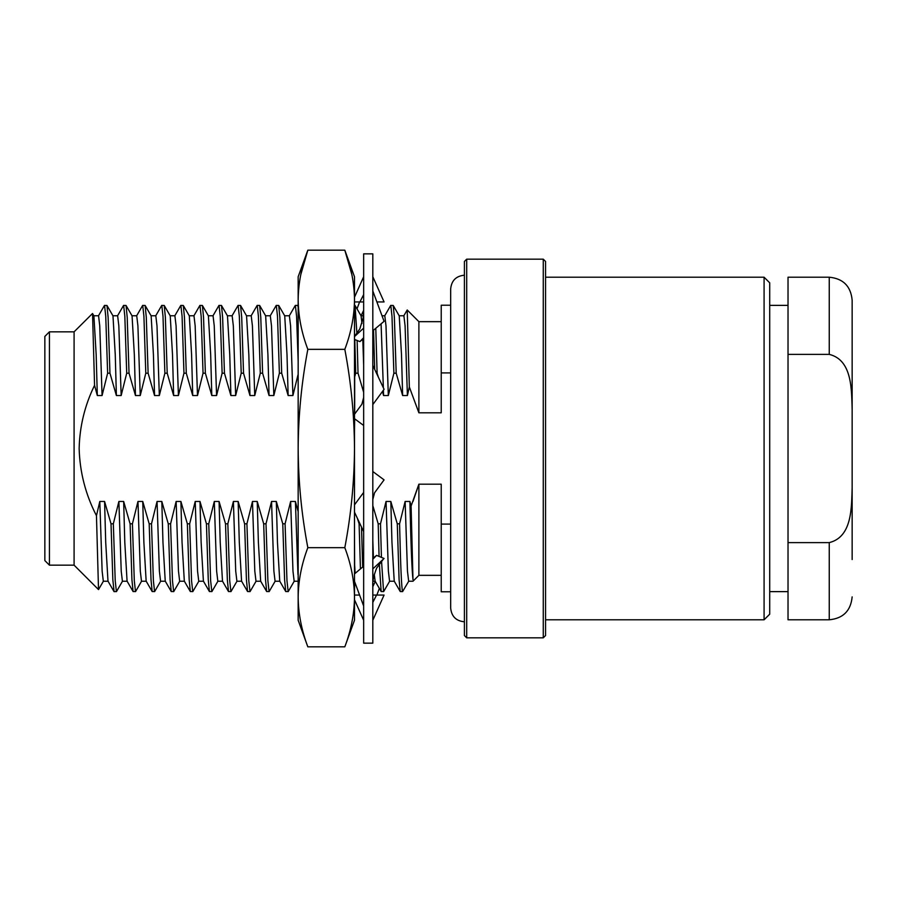 <?xml version="1.0" encoding="UTF-8"?>
<svg xmlns="http://www.w3.org/2000/svg" width="897" height="897" viewBox="0 0 897 897"><rect width="100%" height="100%" fill="white"/><g stroke="black" fill="none" stroke-linecap="round" stroke-linejoin="round"><path stroke-width="1.35" d="M363.655 448.5L363.655 253.851L372.816 253.851L372.816 643.149L363.655 643.149L363.655 448.5M361.076 315.766L363.655 310.317M357.017 308.871L359.585 301.941M376.875 595.059L379.341 588.398M375.305 581.413L372.816 586.683M354.494 599.745L363.655 620.253M372.816 620.253L384.073 595.059L372.816 595.059L376.561 595.059L372.816 602.38M359.585 595.059L354.494 595.059M354.494 581.323L363.655 606.024M372.816 568.877L384.073 558.472L376.561 555.378L372.816 559.302M376.561 555.378L372.816 558.528M363.655 566.22L354.494 573.912M354.494 512.153L363.655 531.629M372.816 499.517L374.565 492.789L384.073 479.873L372.816 471.519M363.655 492.419L354.494 504.854M354.494 418.686L363.655 425.481M372.816 404.581L384.073 389.298L372.816 365.371M363.655 397.483L361.906 404.211L354.494 414.279M354.494 339.391L359.899 341.622L363.655 337.698M354.494 336.599L363.655 328.123M359.899 341.622L363.655 338.472M372.816 330.78L384.073 321.328L372.816 290.976M354.494 301.941L363.655 301.941L359.899 301.941L363.655 294.62M376.875 301.941L384.073 301.941L372.816 276.747M354.494 297.255L363.655 276.747M298.163 591.628L298.163 305.372M354.494 431.412L354.685 418.821M354.685 414.022L354.685 339.47M354.494 330.971L354.494 305.372L355.055 305.462L356.905 333.639M354.494 591.628L354.685 581.839M354.685 573.744L354.494 536.899M307.828 646.815L298.163 620.253L298.163 276.747L307.828 250.185C301.571 266.678 298.353 283.205 298.163 299.766C298.353 316.305 301.571 332.832 307.828 349.337C301.571 382.391 298.342 415.446 298.163 448.5C298.342 481.554 301.571 514.609 307.828 547.663C301.571 564.191 298.342 580.718 298.163 597.234C298.342 613.761 301.571 630.288 307.828 646.815L344.818 646.815C351.086 630.288 354.304 613.761 354.494 597.234L354.494 620.253L344.818 646.815M300.147 277.958L300.719 274.964M300.764 274.729L307.828 250.185L344.818 250.185C351.075 266.678 354.304 283.205 354.494 299.766C354.304 316.305 351.075 332.832 344.818 349.337L307.828 349.337M352.51 277.958L351.938 274.964M351.893 274.729L344.818 250.185L354.494 276.747L354.494 448.5C354.304 481.554 351.086 514.609 344.818 547.663L307.828 547.663M344.818 349.337C351.086 382.391 354.304 415.446 354.494 448.5L354.494 597.234C354.304 580.718 351.086 564.191 344.818 547.663M545.555 261.464L545.555 635.536L543.268 637.834L543.268 259.166L545.555 261.464M466.698 637.834L464.411 635.536L464.411 261.464L466.698 259.166L466.698 637.834L543.268 637.834M49.425 565.166L44.85 560.58L44.85 336.42L49.425 331.834L49.425 565.166L74.092 565.166L98.513 589.576L96.461 515.697C85.574 494.561 79.799 472.158 79.149 448.5C79.676 426.333 84.811 405.276 94.555 385.329L92.537 313.49L74.092 331.834L74.092 565.166M769.716 282.824L769.716 614.176L764.087 619.793L764.087 277.207L769.716 282.824M450.675 305.227L441.223 305.227L441.223 372.905L450.675 372.905M103.435 581.144L98.513 589.576M384.69 315.856L390.7 305.462L393.222 305.462L394.366 317.291L396.194 373.197L402.641 395.543L407.406 395.543L409.335 386.966L418.888 412.811L441.223 412.811L441.223 372.905M390.8 305.372L391.989 316.271L393.884 373.197L396.194 373.197M375.787 328.28L377.11 373.197L378.388 377.211M373.544 330.163L374.699 369.385M376.493 373.197L377.11 373.197M357.129 340.479L358.026 373.197L363.655 392.348M354.786 339.515L355.717 373.197L358.026 373.197M289.283 315.856L295.281 305.462L297.703 305.372L298.163 307.077M295.382 305.372L296.582 316.271L298.163 361.413M270.199 315.856L276.198 305.462L278.72 305.462L279.864 317.291L281.692 373.197L288.139 395.543L292.915 395.543L297.961 374.957M276.298 305.372L277.498 316.271L279.382 373.197L281.692 373.197M251.115 315.856L257.114 305.462L259.637 305.462L260.78 317.291L262.608 373.197L269.055 395.543L273.832 395.543L279.382 373.197M257.215 305.372L258.414 316.271L260.298 373.197L262.608 373.197M232.031 315.856L238.03 305.462L240.553 305.462L241.708 317.291L243.536 373.197L249.971 395.543L254.748 395.543L260.298 373.197M238.131 305.372L239.331 316.271L241.215 373.197L243.536 373.197M212.948 315.856L218.946 305.462L221.469 305.462L222.624 317.291L224.452 373.197L230.888 395.543L235.664 395.543L241.215 373.197M219.059 305.372L220.247 316.271L222.131 373.197L224.452 373.197M193.864 315.856L199.863 305.462L202.386 305.462L203.541 317.291L205.368 373.197L211.804 395.543L216.581 395.543L222.131 373.197M199.975 305.372L201.163 316.271L203.047 373.197L205.368 373.197M174.78 315.856L180.779 305.462L183.302 305.462L184.457 317.291L186.284 373.197L192.72 395.543L197.497 395.543L203.047 373.197M180.891 305.372L182.08 316.271L183.963 373.197L186.284 373.197M155.697 315.856L161.707 305.462L164.218 305.462L165.373 317.291L167.201 373.197L173.637 395.543L178.413 395.543L183.963 373.197M161.808 305.372L162.996 316.271L164.88 373.197L167.201 373.197M136.613 315.856L142.623 305.462L145.135 305.462L146.289 317.291L148.117 373.197L154.553 395.543L159.33 395.543L164.88 373.197M142.724 305.372L143.912 316.271L145.796 373.197L148.117 373.197M117.529 315.856L123.539 305.462L126.051 305.462L127.206 317.291L129.033 373.197L135.469 395.543L140.246 395.543L145.796 373.197M123.64 305.372L124.829 316.271L126.712 373.197L129.033 373.197M98.446 315.856L104.456 305.462L106.967 305.462L108.122 317.291L109.95 373.197L116.386 395.543L121.162 395.543L126.712 373.197M104.557 305.372L105.745 316.271L107.629 373.197L109.95 373.197M297.961 510.998L295.405 501.457L290.639 501.457L285.078 523.803L282.768 523.803L276.321 501.457L271.556 501.457L266.005 523.803L263.684 523.803L257.237 501.457L252.472 501.457L246.922 523.803L244.601 523.803L238.154 501.457L233.388 501.457L227.838 523.803L225.517 523.803L219.07 501.457L214.305 501.457L208.754 523.803L206.433 523.803L199.986 501.457L195.221 501.457L189.671 523.803L187.35 523.803L180.902 501.457L176.137 501.457L170.587 523.803L168.266 523.803L161.819 501.457L157.053 501.457L151.503 523.803L149.182 523.803L142.746 501.457L137.97 501.457L132.42 523.803L130.099 523.803L123.663 501.457L118.886 501.457L113.336 523.803L111.015 523.803L112.843 579.709L114.098 591.628L116.509 591.538L122.519 581.144M113.336 523.803L115.22 580.729L116.408 591.628M130.099 523.803L131.926 579.709L133.081 591.538L135.593 591.538L141.603 581.144M132.42 523.803L134.303 580.729L135.492 591.628M149.182 523.803L151.01 579.709L152.165 591.538L154.676 591.538L160.686 581.144M151.503 523.803L153.387 580.729L154.576 591.628M168.266 523.803L170.094 579.709L171.237 591.538L173.76 591.538L179.77 581.144M170.587 523.803L172.471 580.729L173.659 591.628M187.35 523.803L189.177 579.709L190.321 591.538L192.844 591.538L198.854 581.144M189.671 523.803L191.554 580.729L192.743 591.628M206.433 523.803L208.261 579.709L209.405 591.538L211.927 591.538L217.937 581.144M208.754 523.803L210.638 580.729L211.827 591.628M225.517 523.803L227.345 579.709L228.488 591.538L231.011 591.538L237.021 581.144M227.838 523.803L229.722 580.729L230.91 591.628M244.601 523.803L246.428 579.709L247.572 591.538L250.095 591.538L256.105 581.144M246.922 523.803L248.805 580.729L249.994 591.628M263.684 523.803L265.512 579.709L266.656 591.538L269.178 591.538L275.188 581.144M266.005 523.803L267.889 580.729L269.078 591.628M282.768 523.803L284.596 579.709L285.739 591.538L288.262 591.538L294.272 581.144M285.078 523.803L286.973 580.729L288.161 591.628M359.966 523.803L359.103 523.803L360.437 568.922M361.502 527.055L362.68 567.039M412.99 501.457L418.888 484.189L411.095 506.043L409.907 501.457L405.13 501.457L399.58 523.803L397.27 523.803L390.823 501.457L386.046 501.457L380.496 523.803L378.186 523.803L379.072 556.409M379.319 563.686L381.158 591.538L383.681 591.538L389.69 581.144M380.496 523.803L381.427 557.385M381.539 560.961L383.58 591.628M399.58 523.803C400.567 566.254 401.576 588.847 402.596 591.594L400.241 591.538L399.098 579.709L397.27 523.803M408.763 581.144L402.596 591.594M409.907 501.457C410.916 544.928 411.936 571.03 412.99 579.754L411.095 506.043M450.675 524.095L441.223 524.095L441.223 484.189L418.888 484.189L418.888 575.336L412.99 581.234L408.662 581.234L407.462 571.131L405.13 501.457M403.773 315.856L407.216 309.992L418.888 321.664L418.888 412.811M407.216 309.992L409.335 386.966M441.223 524.095L441.223 591.773L450.675 591.773M111.015 523.803L104.579 501.457L99.802 501.457L102.135 571.131L103.323 581.234L108.1 581.234M99.802 501.457L96.461 515.697M118.886 501.457L121.218 571.131L122.407 581.234L127.183 581.234M137.97 501.457L140.302 571.131L141.491 581.234L146.267 581.234M157.053 501.457L159.386 571.131L160.574 581.234L165.351 581.234M176.137 501.457L178.469 571.131L179.658 581.234L184.434 581.234M195.221 501.457L197.553 571.131L198.742 581.234L203.518 581.234M214.305 501.457L216.637 571.131L217.825 581.234L222.602 581.234M233.388 501.457L235.72 571.131L236.909 581.234L241.685 581.234M252.472 501.457L254.804 571.131L255.993 581.234L260.758 581.234M271.556 501.457L273.888 571.131L275.076 581.234L279.842 581.234M290.639 501.457L292.971 571.131L294.16 581.234L298.925 581.234M386.046 501.457L388.379 571.131L389.578 581.234L394.344 581.234M393.222 305.462L399.232 315.856L401.497 354.64L402.641 395.543M381.09 323.828L383.355 387.784M383.423 390.184L383.557 395.543L388.323 395.543L393.884 373.197M382.492 391.44L383.557 395.543M355.055 305.462L361.065 315.856L361.973 323.368M362.792 339.189L363.655 365.292M278.72 305.462L284.73 315.856L287.006 354.64L288.139 395.543M259.637 305.462L265.647 315.856L267.923 354.64L269.055 395.543M240.553 305.462L246.563 315.856L248.839 354.64L249.971 395.543M221.469 305.462L227.479 315.856L229.755 354.64L230.888 395.543M202.386 305.462L208.396 315.856L210.672 354.64L211.804 395.543M183.302 305.462L189.312 315.856L191.588 354.64L192.72 395.543M164.218 305.462L170.228 315.856L172.504 354.64L173.637 395.543M145.135 305.462L151.145 315.856L153.421 354.64L154.553 395.543M126.051 305.462L132.061 315.856L134.337 354.64L135.469 395.543M106.967 305.462L112.977 315.856L115.253 354.64L116.386 395.543M92.526 313.49L93.893 315.856L96.17 354.64L97.313 395.543L102.079 395.543L107.629 373.197M94.555 385.329L97.313 395.543M104.579 501.457L105.711 542.36L107.988 581.144L113.997 591.538M123.663 501.457L124.795 542.36L127.071 581.144L133.081 591.538M142.746 501.457L143.879 542.36L146.155 581.144L152.165 591.538M161.819 501.457L162.962 542.36L165.239 581.144L171.237 591.538M180.902 501.457L182.046 542.36L184.322 581.144L190.321 591.538M199.986 501.457L201.13 542.36L203.406 581.144L209.405 591.538M219.07 501.457L220.214 542.36L222.49 581.144L228.488 591.538M238.154 501.457L239.297 542.36L241.573 581.144L247.572 591.538M257.237 501.457L258.381 542.36L260.657 581.144L266.656 591.538M276.321 501.457L277.465 542.36L279.741 581.144L285.739 591.538M295.405 501.457L297.961 574.529M354.685 565.659L355.134 573.374M372.816 540.229L373.421 558.012M374.284 574.349L375.148 581.144L381.158 591.538M390.823 501.457L391.955 542.36L394.232 581.144L400.241 591.538M93.781 315.766L98.558 315.766L99.746 325.869L102.079 395.543M112.865 315.766L117.642 315.766L118.83 325.869L121.162 395.543M131.949 315.766L136.725 315.766L137.914 325.869L140.246 395.543M151.032 315.766L155.809 315.766L156.997 325.869L159.33 395.543M170.116 315.766L174.893 315.766L176.081 325.869L178.413 395.543M189.2 315.766L193.976 315.766L195.165 325.869L197.497 395.543M208.283 315.766L213.06 315.766L214.248 325.869L216.581 395.543M227.367 315.766L232.144 315.766L233.332 325.869L235.664 395.543M246.451 315.766L251.216 315.766L252.416 325.869L254.748 395.543M265.534 315.766L270.3 315.766L271.499 325.869L273.832 395.543M284.618 315.766L289.383 315.766L290.583 325.869L292.915 395.543M381.999 315.766L384.802 315.766L386.002 325.869L388.323 395.543M399.12 315.766L403.885 315.766L405.085 325.869L407.406 395.543M359.103 523.803L357.354 518.231M378.186 523.803L372.816 505.605M354.685 376.863L355.717 373.197M788.026 542.618L788.026 619.793L829.254 619.793L829.254 542.618L788.026 542.618L788.026 354.382L829.254 354.382C852.531 360.045 851.444 390.24 852.15 409.29L852.15 559.537M829.254 354.382L829.254 277.207L788.026 277.207L788.026 354.382M852.15 448.5L852.15 337.463M829.254 277.207C843.158 278.552 850.793 286.188 852.15 300.103L852.15 409.29M852.15 487.71C851.432 506.861 852.52 536.911 829.254 542.618M464.411 275.2C456.068 276.007 451.483 280.593 450.675 288.935L450.675 608.065C451.483 616.407 456.068 620.993 464.411 621.8M383.479 559.01L376.639 568.115C373.589 575.896 372.311 581.918 372.816 586.178M354.494 336.498L359.82 328.885L363.139 318.054L363.655 310.822M769.716 305.372L788.026 305.372M545.555 277.207L764.087 277.207M466.698 259.166L543.268 259.166M49.425 331.834L74.092 331.834M418.888 321.664L441.223 321.664M418.888 575.336L441.223 575.336M373.04 581.234L375.204 581.234M363.42 315.766L361.009 315.766M829.254 619.793C843.158 618.448 850.793 610.812 852.15 596.897M545.555 619.793L764.087 619.793M769.716 591.628L788.026 591.628"/></g></svg>
